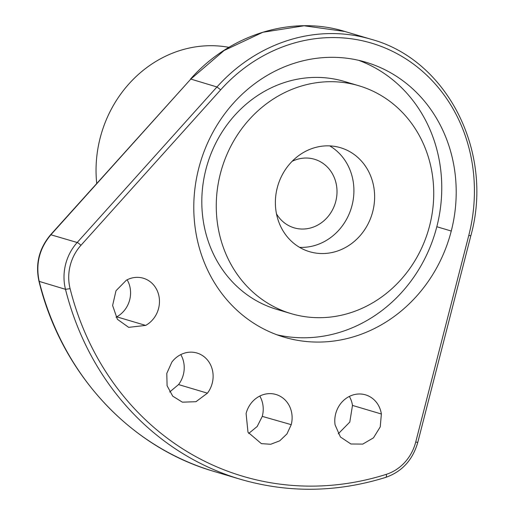 <?xml version="1.0" encoding="UTF-8"?>
<svg xmlns="http://www.w3.org/2000/svg" width="515" height="515" viewBox="0 0 515 515"><rect width="100%" height="100%" fill="white"/><g stroke="black" fill="none" stroke-linecap="round" stroke-linejoin="round"><path stroke-width="0.77" d="M70.091 288.645L65.489 289.314A47.689 43.247 -73.4 0 1 77.192 242.501L216.957 86.971L190.808 79.072L50.637 234.711C39.095 248.404 35.213 263.944 38.986 281.325L65.489 289.314A292.089 264.897 106.6 0 0 240.331 479.253L214.092 471.45A292.089 264.897 -73.5 0 1 213.809 471.367A292.089 264.897 -73.5 0 1 39.243 281.518C35.464 264.066 39.372 248.462 50.953 234.698L190.808 79.072L224.141 50.483L262.856 32.271L304.108 25.776L344.863 31.479L371.109 39.275A166.911 151.371 106.6 0 0 216.957 86.971L220.684 89.81L80.919 245.34A44.11 40.003 106.6 0 0 70.091 288.645A288.516 261.652 106.6 0 0 386.276 474.354C386.649 476.394 386.424 477.386 385.587 477.328M207.429 393.164L195.951 401.706L182.362 402.17L172.725 396.144L167.085 385.735L166.783 373.407L171.888 362.064A25.634 23.246 -73.4 0 1 196.975 353.026A25.634 23.246 -73.4 0 1 207.429 393.164L178.544 384.576A25.634 23.246 106.6 0 0 180.784 354.597M145.655 325.409L128.666 327.347L117.388 319.3L112.611 305.492L115.997 290.743L126.368 280.199A25.634 23.246 -73.4 0 1 143.331 278.222A25.634 23.246 -73.4 0 1 159.444 300.091A25.634 23.246 -73.4 0 1 145.655 325.409L116.763 316.822A25.634 23.246 106.6 0 0 127.141 279.793M246.093 413.506A25.634 23.246 -73.4 0 1 275.976 394.496A25.634 23.246 -73.4 0 1 291.239 424.663L286.932 433.945L279.703 440.853L270.703 444.265L261.369 443.634L247.985 432.233L246.093 413.506M451.262 231.029A143.421 130.07 -73.4 0 1 284.138 337.177A143.421 130.07 -73.4 0 1 198.41 169.635A143.421 130.07 -73.4 0 1 365.862 62.218A143.421 130.07 -73.4 0 1 451.262 231.029L436.817 226.735A143.421 130.07 106.6 0 0 358.569 60.3M381.37 414.002L380.237 426.884L373.472 437.853L362.779 444.091L350.921 443.994L340.421 436.99L335.091 424.881A25.634 23.246 -73.4 0 1 365.534 394.857A25.634 23.246 -73.4 0 1 381.37 414.002L352.485 405.421A25.634 23.246 106.6 0 0 349.344 396.421M338.226 433.842L349.794 422.068L352.485 405.421M169.66 392.005L178.544 384.576M116.023 317.208L116.763 316.822M248.668 433.482L257.178 426.504L262.27 416.377A25.634 23.246 106.6 0 0 259.785 396.061M96.711 183.443A119.222 108.124 -73.4 0 1 228.885 47.335M292.089 161.35A35.767 32.439 -73.4 0 1 313.184 158.903A35.767 32.439 -73.4 0 1 314.485 159.257A35.767 32.439 -73.4 0 1 335.587 202.073A35.767 32.439 -73.4 0 1 295.398 228.177A35.767 32.439 -73.4 0 1 294.104 227.823A35.767 32.439 -73.4 0 1 276.491 213.847M299.569 247.348A54.242 49.195 106.6 0 0 352.048 205.395A54.242 49.195 106.6 0 0 329.722 145.887M372.757 211.543A54.242 49.195 -73.4 0 1 309.541 251.693A54.242 49.195 -73.4 0 1 277.244 187.846A54.242 49.195 -73.4 0 1 340.454 147.696A54.242 49.195 -73.4 0 1 372.757 211.543M354.552 84.582A118.862 107.796 106.6 0 0 220.356 173.729A118.862 107.796 -73.4 0 0 219.718 176.317A118.862 107.796 106.6 0 0 291.136 313.635A118.862 107.796 106.6 0 0 428.326 230.405A118.862 107.796 106.6 0 0 358.865 85.76A118.862 107.796 106.6 0 0 354.552 84.582M291.136 313.635L276.69 309.341A118.862 107.796 -73.4 0 1 205.273 172.023A118.862 107.796 106.6 0 1 205.91 169.435A118.862 107.796 -73.4 0 1 340.106 80.288A118.862 107.796 -73.4 0 1 344.419 81.467L358.865 85.76M276.98 334.802A143.421 130.07 106.6 0 0 436.817 226.735M50.644 234.711L77.192 242.501A3.579 0.702 41.9 0 1 80.919 245.34M386.276 474.347A44.11 40.003 106.6 0 0 415.74 441.999L417.762 442.456C412.689 459.953 402.073 471.579 385.909 477.334C336.849 492.572 288.323 493.209 240.331 479.253M371.109 39.275C447.316 59.759 494.2 152.446 470.813 235.838L468.792 235.374L415.74 441.999M468.792 235.381A163.332 148.127 106.6 0 0 401.391 56.116A163.332 148.127 106.6 0 0 220.684 89.81M291.239 424.663L262.27 416.377M213.809 471.367C129.323 446.93 61.285 372.918 38.986 281.325M470.813 235.838L417.762 442.456M190.492 79.085C230.005 34.254 291.947 15.109 344.863 31.473"/></g></svg>
